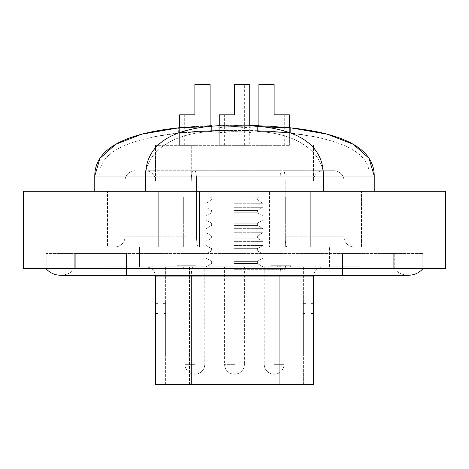 <?xml version="1.0" encoding="UTF-8"?>
<svg xmlns="http://www.w3.org/2000/svg" width="469" height="469" viewBox="0 0 469 469"><rect width="100%" height="100%" fill="white"/><g stroke="black" fill="none" stroke-linecap="round" stroke-linejoin="round"><path stroke-width="0.35" stroke-dasharray="2.35 1.76" d="M75.714 268.291L393.286 268.291L75.714 268.291L75.714 253.049L342.476 253.049L75.714 253.049L75.714 268.291M104.927 268.291L124.936 268.291L104.927 268.291L104.927 246.946L104.927 268.291M344.064 268.291L124.936 268.291L364.073 268.291L344.064 268.291L344.064 246.946L364.073 246.946L364.073 268.291L364.073 246.946L269.546 246.946L344.064 246.946L344.064 268.291M393.286 253.049L342.476 253.049L393.286 253.049L393.286 268.291L393.286 253.049M45.223 253.049L423.777 253.049L45.223 253.049L45.223 268.291L342.476 268.291L45.223 268.291L45.223 253.049M124.936 246.946L199.454 246.946L124.936 246.946L124.936 268.291L124.936 246.946M269.546 191.27L199.454 191.27L294.954 191.27L294.954 246.946L269.546 246.946L310.718 246.946L294.954 246.946L294.954 191.27L269.546 191.27L269.546 246.946L269.546 191.27M423.777 253.049L423.777 268.291L342.476 268.291L423.777 268.291L423.777 253.049M361.529 246.946L310.718 246.946L361.529 246.946L361.529 191.27L310.718 191.27L361.529 191.27L361.529 246.946M174.046 246.946L199.454 246.946L158.282 246.946L174.046 246.946L174.046 191.27L107.471 191.27L199.454 191.27L174.046 191.27L174.046 246.946M107.471 246.946L158.282 246.946L107.471 246.946L107.471 191.27L107.471 246.946M294.954 191.27L310.718 191.27L294.954 191.27L294.954 246.946L294.954 191.27M23.45 191.27L445.55 191.27L445.55 268.291L23.45 268.291L23.45 191.27M234.5 223.244L257.364 223.244L234.5 223.244M234.5 225.431L257.364 225.431L234.5 225.431M234.5 220.02L262.957 220.02L234.5 220.02M234.5 228.655L262.957 228.655L234.5 228.655M234.5 215.951L262.957 215.951L234.5 215.951M234.5 232.724L262.957 232.724L234.5 232.724M234.5 212.727L257.364 212.727L234.5 212.727M234.5 235.948L257.364 235.948L234.5 235.948M234.5 210.54L257.364 210.54L234.5 210.54M234.5 238.135L257.364 238.135L234.5 238.135M234.5 207.316L262.957 207.316L234.5 207.316M234.5 241.359L262.957 241.359L234.5 241.359M234.5 203.253L262.957 203.253L234.5 203.253M234.5 245.422L262.957 245.422L234.5 245.422M234.5 200.023L257.364 200.023L234.5 200.023M234.5 248.652L257.364 248.652L234.5 248.652M234.5 197.842L257.364 197.842L234.5 197.842M234.5 250.833L257.364 250.833L234.5 250.833M234.5 197.156L285.31 197.156L234.5 197.156M234.5 254.063L262.957 254.063L234.5 254.063M234.5 258.126L262.957 258.126L234.5 258.126M234.5 246.946L285.31 246.946L234.5 246.946M234.5 261.356L257.364 261.356L234.5 261.356M139.481 246.946L329.519 246.946L139.481 246.946L139.481 266.767L329.519 266.767L108.996 266.767L108.996 246.946L108.996 266.767L139.481 266.767L139.481 246.946M360.004 246.946L329.519 246.946L360.004 246.946L360.004 266.767L329.519 266.767L360.004 266.767L360.004 246.946M114.841 246.946L354.159 246.946L114.841 246.946A10.16 10.16 0 0 0 125 236.786L185.976 236.786L125 236.786A10.16 10.16 0 0 1 114.841 246.946A10.16 10.16 0 0 0 125 236.786L125 180.893L125 236.786M234.5 263.537L257.364 263.537L234.5 263.537M344 236.786A10.16 10.16 0 0 0 354.159 246.946A10.16 10.16 0 0 1 344 236.786L285.216 236.786A10.16 1.765 90 0 0 286.981 246.946A10.16 1.765 -90 0 1 285.216 236.786L344 236.786L344 180.893L344 236.786M234.5 266.767L285.31 266.767L234.5 266.767M279.923 384.65L279.923 276.927L313.515 276.927L313.515 384.65L155.485 384.65L155.485 276.927L279.923 276.927A10.16 1.765 -90 0 1 281.687 266.767L145.326 266.767L281.687 266.767A10.16 1.765 -90 0 0 279.946 275.233M234.5 269.306L285.31 269.306L234.5 269.306M313.515 276.927A10.16 10.16 0 0 1 323.674 266.767A10.16 10.16 0 0 0 313.655 275.233M145.326 266.767A10.16 10.16 0 0 1 155.345 275.233A10.16 10.16 0 0 0 145.326 266.767A10.16 10.16 0 0 1 155.345 275.233A10.16 10.16 0 0 0 145.326 266.767M283.452 170.734L333.84 170.734A10.16 10.16 0 0 1 344 180.893L285.216 180.893L285.216 236.786L285.216 180.893L344 180.893A10.16 10.16 0 0 0 333.84 170.734L283.452 170.734A10.16 1.765 -90 0 1 285.216 180.893L196.564 180.893L196.564 236.786A10.16 1.765 -90 0 0 198.328 246.946A10.16 1.765 90 0 1 196.564 236.786L196.564 180.893L285.216 180.893A10.16 1.765 90 0 0 283.452 170.734M125 180.893A10.16 10.16 0 0 1 135.16 170.734A10.16 10.16 0 0 0 125 180.893L155.485 180.893A10.16 10.16 0 0 0 145.326 170.734L193.035 170.734L145.326 170.734A10.16 10.16 0 0 1 155.485 180.893L125 180.893A10.16 10.16 0 0 1 135.16 170.734M155.485 313.515L155.485 354.159L155.485 303.349L155.485 354.159L155.485 303.349L155.485 313.515L158.03 313.515L158.03 303.349L155.485 303.349L158.03 303.349L158.03 354.159L155.485 354.159L158.03 354.159L158.03 303.349L155.485 303.349L158.03 303.349L158.03 354.159L155.485 354.159L158.03 354.159L155.485 354.159L158.03 354.159L158.03 303.349L155.485 303.349L158.03 303.349L158.03 313.515L155.485 313.515M313.515 354.159L313.515 303.349L313.515 354.159L313.515 303.349L313.515 354.159L313.515 303.349L313.515 354.159L310.97 354.159L313.515 354.159L310.97 354.159L310.97 313.515L310.97 354.159L313.515 354.159L310.97 354.159L310.97 303.349L313.515 303.349L310.97 303.349L310.97 354.159L313.515 354.159M281.687 170.734L193.035 170.734L281.687 170.734A10.16 1.765 -90 0 0 279.923 180.893A10.16 1.765 -90 0 1 281.687 170.734M310.97 303.349L313.515 303.349L310.97 303.349L313.515 303.349L310.97 303.349L310.97 354.159L310.97 303.349M323.674 170.734A10.16 10.16 0 0 0 313.515 180.893A10.16 10.16 0 0 1 323.674 170.734A10.16 10.16 0 0 0 313.515 180.893L313.515 145.326L313.515 180.893M185.976 266.767L278.158 266.767L185.976 266.767M303.349 313.515L303.349 354.159L303.349 303.349L303.349 354.159L303.349 303.349L303.349 354.159L303.349 303.349L303.349 313.515L305.894 313.515L305.894 354.159L303.349 354.159L305.894 354.159L305.894 303.349L303.349 303.349L305.894 303.349L305.894 313.515L305.894 303.349L303.349 303.349L305.894 303.349L305.894 354.159L303.349 354.159L305.894 354.159L303.349 354.159L305.894 354.159L305.894 303.349L303.349 303.349L305.894 303.349L305.894 354.159L305.894 313.515L303.349 313.515M303.349 384.65L303.349 266.767L278.158 266.767L303.349 266.767L303.349 384.65M165.651 384.65L165.651 266.767L165.651 384.65M165.651 313.515L165.651 354.159L165.651 303.349L165.651 354.159L165.651 303.349L165.651 354.159L165.651 303.349L165.651 313.515L163.106 313.515L163.106 303.349L165.651 303.349L163.106 303.349L163.106 354.159L163.106 303.349L163.106 354.159L165.651 354.159L163.106 354.159L165.651 354.159L163.106 354.159L163.106 313.515L163.106 354.159L165.651 354.159L163.106 354.159L163.106 303.349L165.651 303.349L163.106 303.349L165.651 303.349L163.106 303.349L163.106 313.515L165.651 313.515M279.923 145.326L155.485 145.326L155.485 180.893A10.16 10.16 0 0 0 145.326 170.734A10.16 10.16 0 0 1 155.485 180.893L155.485 145.326L279.923 145.326L279.923 180.893L279.923 145.326M272.858 266.767L291.155 266.767L270.824 266.767L272.858 266.767L272.858 265.747L272.858 266.767L272.858 265.747L270.824 265.747L270.824 266.767L270.824 265.747L272.858 265.747L272.858 266.767M274.131 266.767L284.044 266.767L274.131 266.767M194.87 266.767L184.956 266.767L194.87 266.767M178.091 266.767L196.136 266.767L178.091 266.767L178.091 265.747L178.091 266.767M274.131 145.326L289.379 145.326L274.131 145.326M234.5 145.326L249.743 145.326L234.5 145.326M194.87 145.326L179.621 145.326L194.87 145.326M289.121 265.747L270.824 265.747L291.155 265.747L285.562 265.747L285.562 266.767L285.562 265.747L289.121 265.747L289.121 266.767M284.097 265.747L284.097 266.767M176.033 265.747L176.033 266.767L176.033 265.747L196.136 265.747L196.136 266.767L196.136 265.747L176.033 265.747M279.723 265.747L279.723 266.767M290.645 265.747L290.645 266.767L290.645 265.747M291.155 265.747L291.155 266.767M270.824 265.747L270.824 266.767L270.824 265.747M278.07 265.747L278.07 266.767M277.689 265.747L277.689 266.767M284.173 265.747L284.173 266.767M280.738 265.747L280.738 266.767M210.112 126.653L210.112 84.35L210.112 145.326L210.112 84.35L194.87 84.35L194.87 114.841L184.704 114.841L194.87 114.841L184.704 114.841L194.87 114.841L184.704 114.841L194.87 114.841L184.704 114.841L194.87 114.841L184.704 114.841L194.87 114.841L194.87 84.35L210.112 84.35L194.87 84.35L210.112 84.35L194.87 84.35L210.112 84.35L194.87 84.35L210.112 84.35L194.87 84.35L205.029 84.35L194.87 84.35L205.029 84.35L194.87 84.35L205.029 84.35L194.87 84.35L205.029 84.35L194.87 84.35L205.029 84.35L194.87 84.35L194.87 114.841L179.621 114.841L194.87 114.841L194.87 84.35L194.87 114.841L194.87 84.35L194.87 114.841L179.621 114.841L194.87 114.841L179.621 114.841L194.87 114.841L194.87 84.35L194.87 114.841L179.621 114.841L194.87 114.841L179.621 114.841L179.621 145.326L179.621 114.841L179.621 145.326L179.621 127.691L210.112 125.674M289.379 127.691L289.379 145.326L289.379 114.841L289.379 145.326L289.379 114.841L274.131 114.841L274.131 84.35L274.131 114.841L274.131 84.35L274.131 114.841L274.131 84.35L274.131 114.841L274.131 84.35L274.131 114.841L289.379 114.841L274.131 114.841L289.379 114.841L274.131 114.841L289.379 114.841L274.131 114.841L289.379 114.841L274.131 114.841L274.131 84.35L258.888 84.35L274.131 84.35L258.888 84.35L274.131 84.35L258.888 84.35L274.131 84.35L258.888 84.35L274.131 84.35L258.888 84.35L258.888 126.653M219.258 114.841L219.258 145.326L219.258 114.841L219.258 145.326L219.258 114.841L234.5 114.841L219.258 114.841L234.5 114.841L219.258 114.841L234.5 114.841L219.258 114.841L234.5 114.841L234.5 84.35L249.743 84.35L234.5 84.35L249.743 84.35L234.5 84.35L249.743 84.35L234.5 84.35L249.743 84.35L234.5 84.35L244.66 84.35L234.5 84.35L244.66 84.35L234.5 84.35L244.66 84.35L234.5 84.35L244.66 84.35L234.5 84.35L244.66 84.35L234.5 84.35L234.5 114.841L234.5 84.35L234.5 114.841L219.258 114.841L234.5 114.841L234.5 84.35L234.5 114.841L234.5 84.35L234.5 114.841L234.5 84.35L249.743 84.35L249.743 126.02M194.87 114.841L194.87 84.35L194.87 114.841M234.5 114.841L224.34 114.841L234.5 114.841L224.34 114.841L234.5 114.841L224.34 114.841L234.5 114.841L234.5 84.35L234.5 114.841L234.5 84.35L234.5 114.841L224.34 114.841L234.5 114.841L234.5 84.35L234.5 114.841L234.5 84.35L234.5 114.841L234.5 84.35L234.5 114.841L224.34 114.841L234.5 114.841M274.131 114.841L274.131 84.35L263.971 84.35L274.131 84.35L263.971 84.35L274.131 84.35L263.971 84.35L274.131 84.35L263.971 84.35L274.131 84.35L263.971 84.35L274.131 84.35L274.131 114.841M126.524 275.233L126.524 268.796L342.476 268.796L342.476 275.233L126.524 275.233L126.524 268.796L74.741 268.796L126.524 268.796L126.524 253.553L46.197 253.553L46.197 268.796L126.524 268.796L126.524 275.233L60.472 275.233A19.053 19.053 0 0 0 74.741 268.796L74.741 253.553L126.524 253.553L46.197 253.553L46.197 268.291M126.524 268.291L126.524 253.049L126.524 268.291L126.524 253.049L126.524 268.291L126.524 253.553L422.804 253.553L126.524 253.553L126.524 268.796L126.524 253.553L74.741 253.553L74.741 268.796A19.053 19.053 0 0 1 60.472 275.233A19.053 19.053 0 0 0 74.741 268.796M422.804 268.796L342.476 268.796L342.476 253.553L342.476 275.233L342.476 268.796L126.524 268.796L394.259 268.796A19.053 19.053 0 0 0 408.528 275.233A19.053 19.053 0 0 1 394.259 268.796L342.476 268.796L342.476 253.553L394.259 253.553L342.476 253.553L342.476 268.291L342.476 253.049L342.476 268.291M394.259 268.796L394.259 253.553L394.259 268.796A19.053 19.053 0 0 0 408.528 275.233M422.804 253.553L422.804 268.291L422.804 253.553M236.306 125.223L219.258 125.375L236.306 125.223M249.772 125.375L232.694 125.223L249.772 125.375M234.5 125.422L244.566 125.387L234.5 125.422M234.5 130.3L257.663 130.681L274.131 131.508C295.423 133.278 295.423 133.278 274.131 131.508C295.423 133.278 295.423 133.278 274.131 131.508L273.433 131.461L274.131 131.508C295.435 133.278 295.435 133.278 274.131 131.508C295.435 133.278 295.435 133.278 274.131 131.508C252.838 130.388 252.838 130.388 274.131 131.508C252.838 130.388 252.838 130.388 274.131 131.508L249.719 130.458L217.985 130.488L234.242 130.3M251.015 130.488L251.015 125.405L251.015 130.962L234.5 131.361L217.985 130.962L251.015 130.962L217.985 130.962L234.5 131.361L251.015 130.962L251.015 125.885L222.816 125.663L251.015 125.885L222.828 126.149L217.985 125.885L217.985 125.405L224.434 125.387L219.228 125.375M258.888 125.674L274.131 126.413L258.566 126.302L273.761 126.39L265.976 125.944L287.491 127.504L257.686 125.598L274.131 126.413C295.423 128.166 295.423 128.166 274.131 126.413C295.423 128.166 295.423 128.166 274.131 126.413L258.888 125.639M273.433 131.461L258.589 131.379C256.408 131.584 258.126 131.777 263.754 131.959C303.531 135.629 323.422 156.74 323.422 176.027C323.422 156.74 303.531 135.629 263.754 131.959L274.131 132.176L263.754 131.959C258.138 131.777 256.414 131.584 258.589 131.379L273.433 131.461L265.612 131.015L290.645 132.932L273.433 131.461M290.645 132.932L290.645 127.826L290.645 132.932L290.645 127.826L290.645 132.932L290.645 127.826L263.689 126.87C258.138 126.689 256.432 126.501 258.566 126.302L249.743 125.628M290.645 127.826L287.491 127.504M274.131 126.413C295.423 128.16 295.423 128.16 274.131 126.413C295.423 128.16 295.423 128.16 274.131 126.413C295.429 128.166 295.429 128.166 274.131 126.413C295.429 128.166 295.429 128.166 274.131 126.413C252.838 125.305 252.838 125.305 274.131 126.413C252.838 125.305 252.838 125.305 274.131 126.413M374.233 191.27L94.767 191.27L374.233 191.27L374.233 176.027L145.578 176.027C145.578 156.74 165.469 135.629 205.246 131.959C210.862 131.777 212.586 131.584 210.411 131.379L194.87 131.508C173.571 133.278 173.571 133.278 194.87 131.508C173.571 133.278 173.571 133.278 194.87 131.508C216.162 130.388 216.162 130.388 194.87 131.508C216.162 130.388 216.162 130.388 194.87 131.508L203.388 131.015L194.87 131.508C173.577 133.278 173.577 133.278 194.87 131.508C173.577 133.278 173.577 133.278 194.87 131.508L211.337 130.681L194.87 131.508C173.577 133.278 173.577 133.278 194.87 131.508C173.577 133.278 173.577 133.278 194.87 131.508L219.281 130.458L195.766 131.449M211.378 126.454L211.378 131.537L210.411 131.379L211.378 131.537L211.378 126.454L195.239 126.39L203.024 125.944L194.87 126.413C173.577 128.166 173.577 128.166 194.87 126.413C173.577 128.166 173.577 128.166 194.87 126.413L211.314 125.598L194.87 126.413C173.577 128.16 173.577 128.16 194.87 126.413C173.577 128.16 173.577 128.16 194.87 126.413L178.355 127.826L205.311 126.87C210.868 126.689 212.574 126.501 210.434 126.302L219.258 125.628M323.422 191.27L323.422 176.027L323.422 191.27L323.422 176.027L369.15 176.027C370.92 153.515 343.607 139.029 287.198 132.58L274.131 132.176L287.198 132.58L318.486 137.306L287.198 132.58C343.607 139.029 370.92 153.515 369.15 176.027L369.15 191.27L323.422 191.27L369.15 191.27L369.15 176.027L323.422 176.027C323.422 148.263 303.513 131.877 263.689 126.87M274.131 131.508C295.423 133.278 295.423 133.278 274.131 131.508C295.423 133.278 295.423 133.278 274.131 131.508M194.87 132.176L178.355 132.932L194.87 131.508L181.802 132.58L194.87 132.176M99.85 176.027C98.08 153.515 125.393 139.029 181.802 132.58L150.514 137.306L181.802 132.58C125.393 139.029 98.08 153.515 99.85 176.027L99.85 191.27L145.578 191.27L99.85 191.27L99.85 176.027M205.311 126.87C165.487 131.877 145.578 148.263 145.578 176.027L145.578 191.27L145.578 176.027C145.578 156.74 165.469 135.629 205.246 131.959C210.874 131.777 212.592 131.584 210.411 131.379L195.567 131.461L203.388 131.015M230.971 125.223L234.5 125.217L230.971 125.223M210.434 126.302L195.239 126.39L211.378 125.598L211.378 130.681M194.87 126.413C216.162 125.305 216.162 125.305 194.87 126.413C216.162 125.305 216.162 125.305 194.87 126.413C173.571 128.166 173.571 128.166 194.87 126.413C173.571 128.166 173.571 128.166 194.87 126.413M257.622 126.454L257.622 131.537L257.622 126.454L258.566 126.302M145.578 191.27L145.578 176.027L94.767 176.027L94.767 191.27M234.5 126.653L251.015 127.251L234.5 127.978L222.822 127.75L217.985 127.251L234.5 126.653M234.5 133.067L217.985 132.334L222.816 131.9L246.184 131.9L251.015 132.334L246.178 132.838L234.5 133.067M199.454 191.27L199.454 246.946L199.454 191.27M310.718 191.27L310.718 246.946L310.718 191.27M158.282 191.27L158.282 246.946L158.282 191.27M329.519 266.767L329.519 246.946L329.519 266.767M191.27 384.65L191.27 276.927A10.16 1.765 -90 0 1 193.035 266.767A10.16 1.765 -90 0 0 191.293 275.233M196.564 180.893A10.16 1.765 90 0 0 194.799 170.734A10.16 1.765 -90 0 1 196.564 180.893M310.97 313.515L313.515 313.515L310.97 313.515M191.27 180.893A10.16 1.765 -90 0 1 193.035 170.734A10.16 1.765 -90 0 0 191.27 180.893L191.27 145.326L191.27 180.893M189.505 384.65L189.505 266.767L189.505 384.65M278.158 384.65L278.158 266.767L278.158 384.65M234.5 364.325L224.592 364.325L234.5 364.325M274.131 364.325L284.044 364.325L274.131 364.325M194.87 364.325L184.956 364.325L194.87 364.325M244.578 130.47L258.589 131.379L244.578 130.47M210.411 131.379L224.422 130.47L210.411 131.379M257.364 225.431L257.364 223.244L262.957 220.02L262.957 215.951L257.364 212.727L257.364 210.54L262.957 207.316L262.957 203.253L257.364 200.023L257.364 197.842L258.554 197.156L257.364 197.842L257.364 200.023L262.957 203.253L262.957 207.316L257.364 210.54L257.364 212.727L262.957 215.951L262.957 220.02L257.364 223.244L257.364 225.431L262.957 228.655L262.957 232.724L262.957 228.655L257.364 225.431M211.636 225.431L211.636 223.244L206.043 220.02L206.043 215.951L211.636 212.727L211.636 210.54L206.043 207.316L206.043 203.253L211.636 200.023L211.636 197.842L210.446 197.156L211.636 197.842L211.636 200.023L206.043 203.253L206.043 207.316L211.636 210.54L211.636 212.727L206.043 215.951L206.043 220.02L211.636 223.244L211.636 225.431L206.043 228.655L206.043 232.724L206.043 228.655L211.636 225.431M257.364 235.948L262.957 232.724L257.364 235.948L257.364 238.135L262.957 241.359L262.957 245.422L262.957 241.359L257.364 238.135L257.364 235.948M211.636 235.948L206.043 232.724L211.636 235.948L211.636 238.135L206.043 241.359L206.043 245.422L206.043 241.359L211.636 238.135L211.636 235.948M257.364 248.652L262.957 245.422L257.364 248.652L257.364 250.833L262.957 254.063L262.957 258.126L262.957 254.063L257.364 250.833L257.364 248.652M211.636 248.652L206.043 245.422L211.636 248.652L211.636 250.833L206.043 254.063L206.043 258.126L206.043 254.063L211.636 250.833L211.636 248.652M285.31 197.156L285.31 246.946L285.31 197.156M183.69 197.156L183.69 246.946L183.69 197.156M257.364 261.356L262.957 258.126L257.364 261.356L257.364 263.537L262.957 266.767L262.957 269.306L262.957 266.767L257.364 263.537L257.364 261.356M211.636 261.356L206.043 258.126L211.636 261.356L211.636 263.537L206.043 266.767L206.043 269.306L206.043 266.767L211.636 263.537L211.636 261.356M285.31 266.767L285.31 269.306L285.31 266.767M183.69 266.767L183.69 269.306L183.69 266.767M244.408 266.767L244.408 364.325A9.908 9.908 0 0 1 234.5 374.233A9.908 9.908 0 0 0 244.408 364.325A9.908 9.908 0 0 1 234.5 374.233A9.908 9.908 0 0 0 244.408 364.325A9.908 9.908 0 0 1 234.5 374.233A9.908 9.908 0 0 1 224.592 364.325A9.908 9.908 0 0 0 234.5 374.233A9.908 9.908 0 0 1 224.592 364.325A9.908 9.908 0 0 0 234.5 374.233A9.908 9.908 0 0 1 224.592 364.325L224.592 266.767M284.044 266.767L284.044 364.325A9.908 9.908 0 0 1 274.131 374.233A9.908 9.908 0 0 0 284.044 364.325A9.908 9.908 0 0 1 274.131 374.233A9.908 9.908 0 0 0 284.044 364.325A9.908 9.908 0 0 1 274.131 374.233A9.908 9.908 0 0 1 264.223 364.325A9.908 9.908 0 0 0 274.131 374.233A9.908 9.908 0 0 1 264.223 364.325A9.908 9.908 0 0 0 274.131 374.233A9.908 9.908 0 0 1 264.223 364.325L264.223 266.767M184.956 266.767L184.956 364.325A9.908 9.908 0 0 0 194.87 374.233A9.908 9.908 0 0 0 204.777 364.325L204.777 266.767M249.743 84.35L249.743 145.326M258.888 84.35L258.888 145.326M289.379 114.841L289.379 145.326M219.258 126.02L219.258 145.326M179.621 114.841L179.621 145.326M210.112 84.35L210.112 145.326M194.87 374.233A9.908 9.908 0 0 0 204.777 364.325A9.908 9.908 0 0 1 194.87 374.233A9.908 9.908 0 0 0 204.777 364.325A9.908 9.908 0 0 1 194.87 374.233A9.908 9.908 0 0 1 184.956 364.325A9.908 9.908 0 0 0 194.87 374.233A9.908 9.908 0 0 1 184.956 364.325A9.908 9.908 0 0 0 194.87 374.233M205.029 145.326L205.029 84.35M284.296 145.326L284.296 114.841M184.704 145.326L184.704 114.841M224.34 145.326L224.34 114.841M263.971 145.326L263.971 84.35M244.66 145.326L244.66 84.35M217.985 125.405L217.985 125.885M211.337 130.681L219.633 130.452M257.622 130.681L257.622 125.598M178.355 132.932L178.355 127.826M217.985 132.334L217.985 127.251M251.015 132.334L251.015 127.251"/><path stroke-width="0.7" d="M445.55 191.27L23.45 191.27L23.45 268.291L445.55 268.291L445.55 191.27M313.655 275.233A10.16 10.16 0 0 0 313.515 276.927L155.485 276.927A10.16 10.16 0 0 0 155.345 275.233A10.16 10.16 0 0 1 155.485 276.927A10.16 10.16 0 0 0 155.345 275.233A10.16 10.16 0 0 1 155.485 276.927L155.485 384.65L191.27 384.65L191.27 276.927A10.16 1.765 -90 0 1 191.293 275.233M191.27 384.65L313.515 384.65L313.515 276.927M289.379 127.691L289.379 114.841L274.131 114.841L274.131 84.35L258.888 84.35L258.888 126.653M219.258 126.02L219.258 114.841L234.5 114.841L234.5 84.35L249.743 84.35L249.743 126.02M178.419 127.82L181.509 127.504C123.681 133.161 94.767 149.341 94.767 176.027L99.991 158.276L115.661 144.329L141.785 134.175L179.621 127.691L179.621 114.841L194.87 114.841L194.87 84.35L210.112 84.35L210.112 126.653M126.524 268.291L126.524 268.796L46.197 268.796A19.053 19.053 0 0 0 60.472 275.233A19.053 19.053 0 0 1 46.197 268.796A19.053 19.053 0 0 0 60.472 275.233L408.528 275.233A19.053 19.053 0 0 0 422.804 268.796L342.476 268.796L342.476 275.233L408.528 275.233A19.053 19.053 0 0 0 422.804 268.796A19.053 19.053 0 0 1 408.528 275.233M46.197 268.291L46.197 268.796M126.524 275.233L126.524 268.796L342.476 268.796L342.476 268.291M422.804 268.291L422.804 268.796L422.804 268.291M258.888 125.639L249.772 125.375L258.888 125.674M217.985 125.885L234.5 126.278L251.015 125.885L251.015 130.488M181.509 127.504L205.311 126.87C210.862 126.689 212.568 126.501 210.434 126.302L219.258 125.628M211.378 126.454L210.434 126.302M249.743 125.628L257.622 126.454M258.566 126.302C256.426 126.501 258.132 126.689 263.689 126.87L290.645 127.826L327.215 134.175L353.339 144.329L369.009 158.276L374.233 176.027C374.233 149.341 345.319 133.161 287.491 127.504M217.985 125.405L218.466 125.393M210.112 125.674L211.314 125.598M94.767 191.27L94.767 176.027L374.233 176.027L374.233 191.27M279.946 275.233A10.16 1.765 -90 0 0 279.923 276.927L279.923 384.65M145.578 191.27L145.578 176.027C145.578 148.263 165.487 131.877 205.311 126.87M263.689 126.87C303.513 131.877 323.422 148.263 323.422 176.027L323.422 191.27"/></g></svg>
